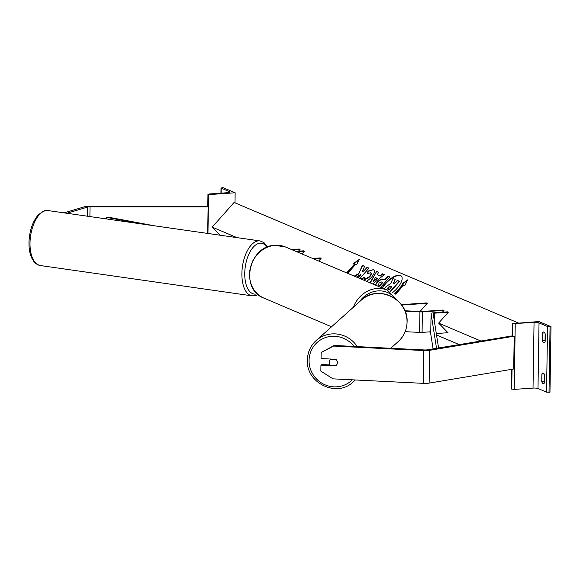 <?xml version="1.0" encoding="UTF-8"?>
<svg xmlns="http://www.w3.org/2000/svg" width="580" height="580" viewBox="0 0 580 580"><rect width="100%" height="100%" fill="white"/><g stroke="black" fill="none" stroke-linecap="round" stroke-linejoin="round"><path stroke-width="0.87" d="M404.862 310.757L420.297 311.525A2.088 0.384 0.9 0 0 421.537 311.518L443.135 310.017L443.997 310.387L442.395 312.2M401.338 304.66L426.409 302.927L427.272 303.296L419.992 311.511M427.272 303.296L401.643 305.065M405.152 331.68L419.587 332.398A4.176 0.776 0.9 0 0 422.08 332.383L430.78 331.782M405.028 311.156L419.913 311.902A4.176 0.776 0.9 0 0 422.399 311.88L443.997 310.387M544.511 374.832L544.41 381.256L541.749 381.437A4.176 1.704 86 0 0 543.46 383.728A4.176 1.704 86 0 0 544.511 382.611L544.627 375.231A4.176 1.704 -94 0 0 543.272 373.005A4.176 1.704 -94 0 0 542.916 372.94A4.176 1.704 -94 0 0 541.865 374.057L544.12 373.904M551 326.678L538.922 321.552L512.756 323.582L534.049 322.487A3.755 0.696 -179.1 0 1 539.023 322.908L547.563 326.533L551 326.678L549.971 392.283L546.534 392.131L537.993 388.513A3.755 0.696 -179.1 0 0 533.02 388.092L514.213 389.39L511.292 388.999L511.603 369.344M544.41 381.256A4.176 1.704 -94 0 0 544.526 381.654M545.157 333.826L545.055 340.25A4.176 1.704 -94 0 0 545.171 340.649M543.917 331.999A4.176 1.704 -94 0 0 543.562 331.941A4.176 1.704 -94 0 0 542.51 333.058L542.394 340.438A4.176 1.704 86 0 0 544.098 342.729A4.176 1.704 86 0 0 545.157 341.606L545.273 334.225A4.176 1.704 -94 0 0 543.917 331.999M544.765 332.898L542.51 333.058M541.749 381.437L541.865 374.057M512.328 323.394L512.133 335.769M545.055 340.25L542.394 340.438M330.129 364.95L321.559 364.523L320.943 365.125L335.711 365.857A4.176 4.031 -134.4 0 0 336.183 365.473A4.176 4.045 48.2 0 0 336.719 364.842A4.176 4.031 -134.4 0 0 335.813 359.296L321.044 358.563L321.139 352.546L334.174 345.455L424.372 349.95A3.335 0.616 0.9 0 0 426.365 349.936A3.335 0.616 0.9 0 0 427.322 349.827L512.561 335.856M334.174 345.455L333.558 346.057L423.762 350.545A6.677 1.24 0.9 0 0 427.743 350.516A6.677 1.24 0.9 0 0 429.657 350.305L514.206 336.19L513.691 368.996L429.142 383.104A6.677 1.24 0.9 0 1 427.228 383.322A6.677 1.24 0.9 0 1 423.248 383.351L333.043 378.856L320.849 371.142L320.943 365.125M333.558 346.057L321.139 352.546M336.11 365.473L335.711 365.857M336.183 365.473L330.325 365.183A4.176 4.045 48.2 0 1 330.433 359.426L330.854 359.049M336.262 359.716L330.433 359.426M66.867 213.266L87.435 207.111A3.335 0.616 -179.1 0 1 88.928 206.879A3.335 0.616 -179.1 0 1 90.052 206.843L208.104 206.937L207.691 233.428M64.112 212.867L84.564 206.748A6.677 1.24 -179.1 0 1 87.551 206.299A6.677 1.24 -179.1 0 1 89.798 206.219L207.77 206.313M235.154 192.777L208.561 194.619L207.959 194.286L209.061 193.988L227.868 192.683A3.755 0.696 0.9 0 0 230.071 192.089A3.755 0.696 0.9 0 0 229.731 191.792L221.024 188.021L223.068 187.652L235.154 192.777L234.994 202.833M208.561 194.619L207.952 233.472M313.454 258.825L321.124 258.296L320.262 257.926L312.591 258.455M321.124 258.296L318.688 261.043M252.387 261.5A6.257 1.16 -179.1 0 1 252.249 261.254A6.257 1.16 -179.1 0 1 252.728 260.819M295.865 251.365L303.529 250.835L304.391 251.198L301.962 253.953M296.728 251.735L304.391 251.198M438.567 347.949L433.159 313.526A2.088 0.384 -179.1 0 1 433.159 313.512A2.088 0.384 -179.1 0 1 434.384 313.178L448.311 312.214L438.654 323.125L447.992 332.717L436.298 333.522M436.537 348.29L431.071 313.505A4.176 0.776 -179.1 0 1 431.071 313.483A4.176 0.776 -179.1 0 1 433.521 312.816L447.448 311.851L448.311 312.214M430.751 334.007A4.176 0.776 -179.1 0 1 430.751 333.978A4.176 0.776 -179.1 0 1 430.751 333.957L431.071 313.483L430.751 334.007L433.086 348.863M291.544 249.538L299.215 249.008L300.077 249.371L298.475 251.183M292.407 249.9L300.077 249.371M142.52 224.097L106.582 217.369L108.003 217.108L154.526 225.816M106.582 217.369L106.56 218.95M401.454 276.232A14.072 5.916 -44.2 0 0 400.722 275.768A14.072 5.916 -44.2 0 0 382.481 288.086M392.167 292.893A14.072 5.916 -44.2 0 0 401.331 276.087A14.072 5.916 -44.2 0 0 400.454 275.5A14.072 5.916 -44.2 0 0 382.14 287.941M220.088 235.204L212.222 227.128L236.988 237.626M438.654 323.125L480.646 340.924M212.222 227.128L234.081 202.449L518.382 322.973M402.868 284.468L394.675 293.726L395.712 294.161L403.905 284.911L404.941 285.345L407.646 279.879L401.831 284.033L403.136 284.744L395.038 293.879M361.13 279.038L364.494 277.247L364.719 279.335L369.286 276.732C371.012 274.681 371.439 273.347 370.562 272.738L367.676 273.579L367.858 271.135L373.382 269.642L373.948 270.026M370.924 273.057L370.562 272.738M364.595 279.263L364.987 279.603L369.554 277.008C371.28 274.956 371.7 273.622 370.823 273.013M367.974 273.405L368.126 271.404L373.382 269.642C375.303 270.853 374.608 273.477 371.294 277.537L366.705 281.401M369.946 282.772L376.666 271.375L378.704 272.238L377.261 274.644L379.936 275.775L382.365 273.789L384.337 274.63L372.715 283.946M375.18 284.99L376.935 282.453C379.668 279.567 381.966 278.509 383.837 279.263L384.786 279.669L387.904 276.138L389.818 276.95L380.647 287.31M356.475 277.059L360.586 274.644L357.911 277.668M359.825 278.48L368.996 268.119L367.082 267.315L364.255 270.505L362.319 271.599L364.646 266.278L362.348 265.306L358.817 273.485L354.242 276.116M347.014 273.05L354.808 264.255L353.51 263.545L359.317 259.39L356.613 264.857L355.576 264.422L347.688 273.339M354.547 263.98L346.651 272.897M429.251 331.883L430.773 332.529M436.53 334.972L459.07 344.527M390.441 291.726L399.591 281.394L397.409 280.314L394.088 284.055L393.247 283.7L395.176 279.364L393.574 283.837M384.388 288.898L386.004 286.629L390.789 283.439L392.957 278.429L395.176 279.364M399.323 281.126L390.108 291.53M377.261 274.644L379.936 275.775M380.204 276.044L382.626 274.064L382.365 273.789M382.626 274.064L384.207 274.731M370.279 282.917L376.666 271.375M376.927 271.643L378.624 272.368M373.15 281.329L373.411 281.605L377.275 278.443L375.47 277.523L373.15 281.329L377.007 278.168M375.507 285.128L377.196 282.721C379.929 279.843 382.235 278.777 384.105 279.538L384.786 279.669M385.048 279.937L388.172 276.413L387.904 276.138M388.172 276.413L389.716 277.066M378.501 285.164L379.791 285.882L382.677 282.619L381.502 281.96L378.986 283.105L378.624 285.23L379.523 285.606L382.409 282.344M373.643 269.918L374.071 270.164M361.449 279.168L361.289 278.632M361.55 278.9L364.341 277.697M364.588 266.416L362.609 265.575L358.817 273.485M359.085 273.753L354.663 276.298M368.894 268.236L367.343 267.583L364.523 270.773L362.319 271.599M358.273 277.827L360.847 274.92L360.586 274.644M353.909 263.712L358.969 260.101M407.29 280.589L402.237 284.2M387.832 289.181L389.086 289.71L391.71 286.745L390.449 286.208L388.122 287.238L387.556 289M391.609 286.861L390.71 286.476L388.382 287.506L388.092 289.449M422.399 311.88L422.08 332.383M419.913 311.902L419.587 332.398M539.023 322.908L537.993 388.513M547.563 326.533L546.534 392.131M550.05 326.743L549.021 392.348M512.756 323.582L512.553 336.465M512.038 369.271L511.727 389.18M515.243 323.792L514.213 389.39M534.049 322.487L533.02 388.092M353.358 307.24A27.753 24.795 -67 0 1 377.08 288.492A27.753 24.795 -67 0 1 387.483 290.21L285.65 247.036A27.753 24.795 113 0 0 275.246 245.325A27.753 24.795 113 0 0 250.219 268.533A27.753 24.795 113 0 0 263.987 298.142C239.431 289.398 248.769 245.536 275.072 245.289L285.65 247.036M396.321 299.534A25.665 22.932 113 0 0 377.913 290.906A25.665 22.932 113 0 0 359.339 301.883M429.657 350.305L429.142 383.104M423.762 350.545L423.248 383.351M354.068 346.449A25.665 24.875 -131.8 0 0 326.221 337.335A25.665 24.875 -131.8 0 0 309.075 360.303A25.665 24.875 -131.8 0 0 324.553 384.598A25.665 24.875 -131.8 0 0 352.336 379.82M307.407 359.861A27.753 26.898 48.2 0 1 316.173 340.547A27.753 26.898 48.2 0 1 357.294 346.608M407.044 322.204A27.753 26.898 -131.8 0 0 390.935 296.228A27.753 26.898 -131.8 0 0 361.253 300.172C377.45 284.012 408.74 299.062 407.08 322.139C406.812 329.875 403.876 336.335 398.279 341.519A27.753 26.898 -131.8 0 0 407.044 322.204M355.141 379.958A27.753 26.898 48.2 0 1 353.198 381.894L355.344 379.965M87.435 207.111L87.297 216.188M90.052 206.843L89.9 216.565M48.067 210.569C46.625 209.257 43.246 210.83 37.932 215.281C32.516 221.944 29.537 230.811 29 241.889C28.833 248.24 29.754 253.641 31.77 258.107C34.169 261.363 32.908 263.044 40.201 265.517A27.753 13.717 -81.8 0 1 30.022 242.266A27.753 13.717 -81.8 0 1 48.067 210.569L259.956 240.917A27.753 13.717 98.2 0 0 241.911 272.614A27.753 13.717 98.2 0 0 252.09 295.858L256.353 295.401L258.173 294.56M257.274 293.748A25.665 12.68 -81.8 0 1 244.767 272.549A25.665 12.68 -81.8 0 1 253.155 247.29A25.665 12.68 -81.8 0 1 267.046 247.232M221.19 188.167L221.111 193.155M229.731 191.792L229.724 192.371M208.126 194.438L207.93 206.937M434.384 313.178L434.268 320.566M263.987 298.142L331.543 326.779M400.004 303.028L387.483 290.21M361.253 300.172L316.173 340.547C310.568 345.731 307.632 352.19 307.371 359.926C305.711 383.003 336.994 398.054 353.198 381.894M390.739 348.275L398.279 341.519M40.201 265.517L252.09 295.858M267.692 246.971L263.943 242.57L259.956 240.917M207.763 206.937L207.959 194.286M220.936 193.162L221.024 188.021M252.249 261.254L252.242 261.805"/></g></svg>
